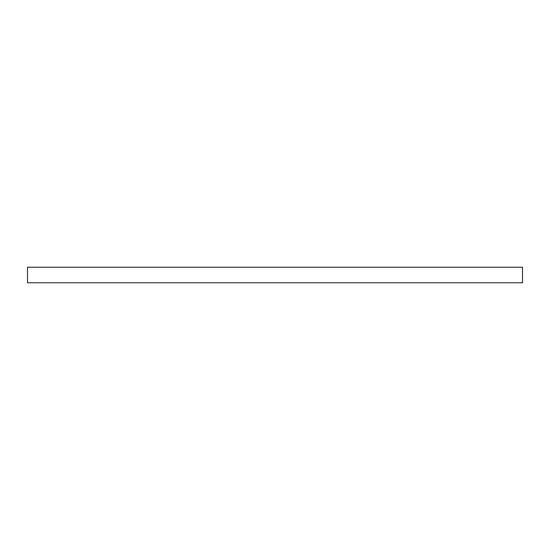 <?xml version="1.0" encoding="UTF-8"?>
<svg xmlns="http://www.w3.org/2000/svg" width="550" height="550" viewBox="0 0 550 550"><rect width="100%" height="100%" fill="white"/><g stroke="black" fill="none" stroke-linecap="round" stroke-linejoin="round"><path stroke-width="0.82" d="M27.5 282.782L522.5 282.782L522.5 267.218L27.5 267.218L27.5 282.782"/></g></svg>
